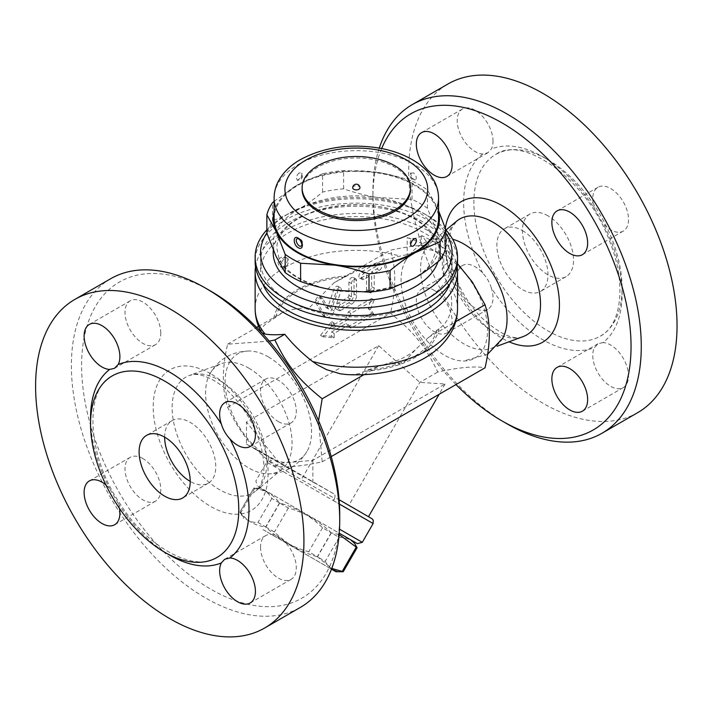 <?xml version="1.0" encoding="UTF-8"?>
<svg xmlns="http://www.w3.org/2000/svg" width="712" height="712" viewBox="0 0 712 712"><rect width="100%" height="100%" fill="white"/><g stroke="black" fill="none" stroke-linecap="round" stroke-linejoin="round"><path stroke-width="0.53" stroke-dasharray="3.56 2.67" d="M164.659 437.15A36.143 20.87 60 0 1 172.144 420.605A36.143 20.87 60 0 1 190.211 422.394A36.143 20.87 60 0 1 213.822 454.238A36.143 20.87 60 0 1 208.287 483.199A36.143 20.87 60 0 1 190.211 481.41M105.928 484.943A25.303 14.605 60 0 1 109.648 488.566L118.174 503.339A25.303 14.605 60 0 1 119.456 508.377M160.779 333.056A25.303 14.605 -120 0 0 149.734 307.593A25.303 14.605 -120 0 0 130.243 300.82A25.303 14.605 -120 0 0 128.267 326.176A25.303 14.605 -120 0 0 150.535 345.818A25.303 14.605 -120 0 0 155.536 344.635A25.303 14.605 -120 0 0 160.779 333.056M142.889 458.564A25.303 14.605 -120 0 0 130.243 457.318A25.303 14.605 -120 0 0 130.243 486.527A25.303 14.605 -120 0 0 155.536 501.132A25.303 14.605 -120 0 0 159.07 479.737A25.303 14.605 -120 0 0 142.889 458.564M260.53 547.145A25.303 14.605 -120 0 0 271.575 572.599A25.303 14.605 -120 0 0 291.066 579.381A25.303 14.605 -120 0 0 293.05 554.025A25.303 14.605 -120 0 0 270.774 534.383A25.303 14.605 -120 0 0 265.772 535.558A25.303 14.605 -120 0 0 260.53 547.145M278.419 421.629A25.303 14.605 -120 0 0 291.066 422.883A25.303 14.605 -120 0 0 291.066 393.674A25.303 14.605 -120 0 0 265.772 379.069A25.303 14.605 -120 0 0 262.247 400.464A25.303 14.605 -120 0 0 278.419 421.629M339.713 514.607A182.512 105.376 60 0 1 210.654 589.118A182.512 105.376 60 0 1 81.604 365.594A182.512 105.376 60 0 1 210.654 291.075M248.808 368.149A61.143 35.297 60 0 1 287.888 419.27A61.143 35.297 60 0 1 282.246 469.021A61.143 35.297 60 0 1 267.854 473.881A61.143 35.297 60 0 1 218.237 435.708A61.143 35.297 60 0 1 210.004 373.658A61.143 35.297 60 0 1 221.405 363.636A61.143 35.297 60 0 1 248.808 368.149M110.671 278.73A189.739 109.55 -120 0 0 110.68 497.83A189.739 109.55 -120 0 0 300.42 607.363M268.335 356.881A61.143 35.297 60 0 1 307.139 451.212A61.143 35.297 60 0 1 237.763 424.45A61.143 35.297 60 0 1 249.28 350.989A61.143 35.297 60 0 1 268.335 356.881M318.567 420.667L322.171 461.83C300.722 466.52 284.96 467.926 274.894 466.048C251.122 446.842 240.006 433.012 227.618 407.237C221.922 389.508 221.922 368.496 227.618 344.199L269.234 341.137M274.894 466.048L279.656 463.298L312.853 460.335L445.089 383.99L419.831 382.371L378.695 345.658L246.459 422.002L279.656 463.298L246.459 444.137L246.459 422.002M227.618 407.237L390.479 313.209C414.242 332.415 425.367 346.246 437.755 372.02C459.204 367.33 474.957 365.923 485.032 367.801M246.459 444.137L267.223 455.368C268.753 456.321 269.074 457.869 268.166 460.032C269.795 461.527 303.775 481.143 334.569 498.364L333.305 500.545C335.049 498.578 336.634 498.097 338.049 499.112L368.478 516.689L348.835 505.342L419.831 382.371L437.755 372.02M334.569 498.364C335.405 495.988 335.094 494.431 333.617 493.701L279.656 463.298M333.652 493.719L267.223 455.368L333.652 493.719M268.166 460.032L266.911 462.213C268.655 460.246 270.231 459.765 271.655 460.78L270.693 460.397C270.907 459.658 269.581 460.228 266.715 462.106L266.911 462.213M339.499 529.167L362.283 542.322M342.623 535.139L257.192 485.824L342.623 535.139M339.135 534.561L331.356 532.852L322.563 527.779C310.379 515.889 296.094 507.647 279.718 503.037L271.806 498.471C267.908 491.369 261.9 487.907 253.801 488.076L254.691 488.592C265.069 489.731 273.355 494.52 279.531 502.939L288.333 508.012C304.709 512.622 318.994 520.864 331.178 532.754L339.081 537.32C347.189 537.142 353.188 540.604 357.086 547.715M339.081 537.32L325.224 561.323L317.321 556.757C300.936 552.147 286.651 543.906 274.467 532.015L265.674 526.942C255.297 525.794 247.011 521.015 240.834 512.596L239.944 512.079C243.842 519.19 249.841 522.653 257.949 522.474L265.852 527.04C278.036 538.931 292.32 547.172 308.705 551.782L317.499 556.855L331.765 568.443M331.178 532.754L317.321 556.757M343.228 571.718L343.228 571.718C335.13 571.887 329.122 568.425 325.224 561.323M263.111 529.675L331.489 569.155L263.111 529.675M239.944 512.079L253.801 488.076L239.944 512.079L243.593 518.407M288.333 508.012L274.467 532.015M279.531 502.939L265.674 526.942M254.691 488.592L240.834 512.596M271.806 498.471L257.949 522.474M279.718 503.037L265.852 527.04M322.563 527.779L308.705 551.782M331.356 532.852L317.499 556.855M348.835 505.342L371.78 518.594M445.089 383.99L439.144 394.297M312.853 460.335L312.853 482.469M322.171 461.83L331.231 456.597M378.695 345.658L302.084 478.348M444.315 255.279A61.143 35.297 -120 0 0 405.511 260.788A61.143 35.297 -120 0 0 413.734 322.839A61.143 35.297 -120 0 0 463.352 361.011A61.143 35.297 -120 0 0 486.421 318.228A61.143 35.297 -120 0 0 444.315 255.279M457.451 263.636L452.458 258.652L447.287 250.321L435.335 242.507L421.807 235.61L429.194 245.213C420.552 244.866 407.647 246.521 390.479 250.17C396.166 267.899 396.166 288.912 390.479 313.209M502.636 338.342A61.143 35.297 60 0 1 491.236 348.355A61.143 35.297 60 0 1 433.261 311.58A61.143 35.297 60 0 1 430.395 242.979A61.143 35.297 60 0 1 444.778 238.12A61.143 35.297 60 0 1 452.654 239.25M455.983 384.569A182.512 105.376 60 0 1 372.937 197.393A182.512 105.376 60 0 1 381.677 148.523M434.222 290.371A25.303 14.605 60 0 1 450.749 312.657A25.303 14.605 60 0 1 446.878 332.931A25.303 14.605 60 0 1 421.575 318.326A25.303 14.605 60 0 1 421.575 289.117A25.303 14.605 60 0 1 434.222 290.371M493.007 141.27A25.303 14.605 -120 0 0 481.971 115.798A25.303 14.605 -120 0 0 462.462 109.007A25.303 14.605 -120 0 0 460.486 134.363A25.303 14.605 -120 0 0 482.754 154.006L487.925 152.733L491.289 149.084A25.303 14.605 -120 0 0 493.007 141.27M594.467 208.652L603.002 223.435A25.303 14.605 -120 0 0 610.62 229.816A25.303 14.605 -120 0 0 623.294 231.08A25.303 14.605 -120 0 0 623.294 201.861A25.303 14.605 -120 0 0 597.991 187.256A25.303 14.605 -120 0 0 594.467 208.652A112.033 64.685 60 0 0 491.289 149.084M603.002 342.579L598.16 343.665L594.467 347.5A25.303 14.605 -120 0 0 592.758 355.315A25.303 14.605 -120 0 0 603.785 380.787A25.303 14.605 -120 0 0 623.294 387.577A25.303 14.605 -120 0 0 625.269 362.221A25.303 14.605 -120 0 0 603.002 342.579A112.033 64.685 60 0 0 603.002 223.435M547.991 159.764A104.806 60.511 60 0 1 616.458 252.119A104.806 60.511 60 0 1 600.403 336.108A104.806 60.511 60 0 1 596.264 338.147A104.806 60.511 60 0 1 493.63 272.126A104.806 60.511 60 0 1 495.588 154.575A104.806 60.511 60 0 1 547.991 159.764M491.289 287.933C489.616 282.353 486.777 277.422 482.754 273.15A25.303 14.605 -120 0 0 475.135 266.769A25.303 14.605 -120 0 0 462.462 265.505A25.303 14.605 -120 0 0 462.462 294.724A25.303 14.605 -120 0 0 487.764 309.328A25.303 14.605 -120 0 0 491.289 287.933A112.033 64.685 60 0 0 594.467 347.5M379.282 148.078A189.739 109.55 -120 0 0 372.937 191.492A189.739 109.55 -120 0 0 507.095 423.871M637.747 412.613A189.739 109.55 60 0 1 448.008 303.063A189.739 109.55 60 0 1 448.008 83.971M547.991 215.834A36.143 20.87 -120 0 0 529.924 214.045A36.143 20.87 -120 0 0 529.924 255.777A36.143 20.87 -120 0 0 566.058 276.639A36.143 20.87 -120 0 0 571.602 247.678A36.143 20.87 -120 0 0 547.991 215.834M522.439 230.59A36.143 20.87 60 0 1 546.042 262.434A36.143 20.87 60 0 1 540.506 291.395A36.143 20.87 60 0 1 504.363 270.533A36.143 20.87 60 0 1 504.363 228.792A36.143 20.87 60 0 1 522.439 230.59M421.807 235.61A18.067 10.431 0 0 0 421.228 236.028A10.84 6.257 180 0 1 407.184 237.621L407.184 254.665L421.228 249.307L429.194 245.213M447.287 250.321A18.067 10.431 0 0 1 446.566 250.66A10.84 6.257 180 0 0 442.339 255.617A10.84 6.257 180 0 0 443.807 258.767A101.193 58.429 0 0 0 407.184 237.621M258.563 326.327L284.008 311.642C292.846 309.106 301.194 307.904 309.044 308.047L334.088 282.726L390.479 250.17M334.088 282.726L347.216 275.838C362.132 267.552 384.4 259.524 400.091 256.106L407.184 254.665M227.618 344.199L256.658 327.431M348.658 325.019L350.874 328.161L374.209 314.686L370.525 309.444L374.209 299.93L350.874 313.413L348.658 319.11L334.168 327.476L334.168 323.052L323.097 336.82L334.168 337.808L334.168 333.385L348.658 325.019L346.103 323.542L331.614 331.908L331.614 336.331L320.542 335.343L331.614 321.575L331.614 326.007L346.103 317.641L348.31 311.936L371.655 298.462L367.971 307.967L371.655 313.209L348.31 326.692L346.103 323.542M340.737 310.405L351.47 304.211A7.227 4.174 120 0 0 356.578 295.355L356.578 280.608A3.613 2.083 120 0 0 355.831 278.953A3.613 2.083 120 0 0 353.045 279.914A3.613 2.083 120 0 0 351.47 283.554L351.47 296.833A1.807 1.041 -60 0 1 350.188 299.049L340.737 304.505A3.613 2.083 120 0 0 338.369 307.691A3.613 2.083 120 0 0 338.93 310.583A3.613 2.083 120 0 0 340.737 310.405L338.182 308.937A3.613 2.083 -60 0 1 336.375 309.115A3.613 2.083 -60 0 1 335.815 306.213A3.613 2.083 -60 0 1 338.182 303.027L347.634 297.572A1.807 1.041 120 0 0 348.916 295.355L348.916 282.077A3.613 2.083 -60 0 1 350.491 278.445A3.613 2.083 -60 0 1 353.277 277.475A3.613 2.083 -60 0 1 354.024 279.131L354.024 293.887A7.227 4.174 -60 0 1 348.916 302.733L338.182 308.937M374.209 273.372L379.327 270.427A3.613 2.083 120 0 0 381.685 267.24A3.613 2.083 120 0 0 381.134 264.339A3.613 2.083 120 0 0 379.327 264.526L363.992 273.372A3.613 2.083 120 0 0 361.625 276.559A3.613 2.083 120 0 0 362.185 279.451A3.613 2.083 120 0 0 363.992 279.273L369.101 276.327L369.101 291.083A3.613 2.083 120 0 0 369.848 292.739A3.613 2.083 120 0 0 372.634 291.769A3.613 2.083 120 0 0 374.209 288.129L374.209 273.372L371.655 271.895L371.655 286.651A3.613 2.083 -60 0 1 370.08 290.291A3.613 2.083 -60 0 1 367.294 291.261A3.613 2.083 -60 0 1 366.547 289.606L366.547 274.85L361.438 277.805A3.613 2.083 -60 0 1 359.631 277.983A3.613 2.083 -60 0 1 359.07 275.081A3.613 2.083 -60 0 1 361.438 271.895L376.764 263.048A3.613 2.083 -60 0 1 378.57 262.87A3.613 2.083 -60 0 1 379.131 265.763A3.613 2.083 -60 0 1 376.764 268.949L371.655 271.895M322.839 298.791A3.613 2.083 120 0 0 322.349 298.275A3.613 2.083 120 0 0 319.065 299.859A3.613 2.083 120 0 0 318.246 304.024L325.019 316.164A7.227 4.174 120 0 0 326.007 317.187A7.227 4.174 120 0 0 334.213 310.859L340.986 290.897A3.613 2.083 120 0 0 340.496 287.799A3.613 2.083 120 0 0 336.393 290.968L330.768 307.54A1.807 1.041 -60 0 1 328.713 309.124A1.807 1.041 -60 0 1 328.472 308.866L322.839 298.791L320.284 297.313L325.909 307.388A1.807 1.041 120 0 0 326.158 307.646A1.807 1.041 120 0 0 328.214 306.062L333.839 289.49A3.613 2.083 -60 0 1 337.942 286.331A3.613 2.083 -60 0 1 338.431 289.428L331.659 309.382A7.227 4.174 -60 0 1 323.444 315.71A7.227 4.174 -60 0 1 322.465 314.686L315.692 302.555A3.613 2.083 -60 0 1 316.502 298.39A3.613 2.083 -60 0 1 319.795 296.806A3.613 2.083 -60 0 1 320.284 297.313M350.874 328.161L348.31 326.692M374.209 314.686L371.655 313.209M370.525 309.444L367.971 307.967M374.209 299.93L371.655 298.462M350.874 313.413L348.31 311.936M348.658 319.11L346.103 317.641M334.168 327.476L331.614 326.007M334.168 323.052L331.614 321.575M323.097 336.82L320.542 335.343M334.168 337.808L331.614 336.331M334.168 333.385L331.614 331.908M369.101 276.327L366.547 274.85M261.26 332.014L261.188 329.531L261.9 328.072L264.926 324.583L284.008 311.642M452.458 258.652L446.566 263.938C443.834 265.042 442.428 267.178 442.339 270.355L443.807 275.802L447.563 283.51C455.012 300.286 452.529 319.741 438.948 328.802L428.642 337.319L455.671 321.717M255.528 266.733A101.193 58.429 180 0 1 356.32 213.475A101.193 58.429 180 0 1 457.122 266.733M262.862 283.963A95.773 55.296 180 0 1 260.548 271.895A95.773 55.296 180 0 1 356.32 216.599A95.773 55.296 180 0 1 452.093 271.895A95.773 55.296 180 0 1 449.788 283.963M288.6 300.669A95.773 55.296 180 0 1 260.548 261.571A95.773 55.296 180 0 1 356.32 206.275A95.773 55.296 180 0 1 452.093 261.571A95.773 55.296 180 0 1 392.971 312.657A95.773 55.296 180 0 1 288.6 300.669M457.522 261.571A101.193 58.429 0 0 0 356.32 203.143A101.193 58.429 0 0 0 255.127 261.571M445.783 229.834A101.193 58.429 0 0 0 427.876 215.834A101.193 58.429 0 0 0 284.764 215.834A101.193 58.429 0 0 0 266.867 229.834M266.867 232.966A95.773 55.296 180 0 1 288.6 213.618A95.773 55.296 180 0 1 424.049 213.618A95.773 55.296 180 0 1 445.783 232.966M273.319 250.135A83.126 47.989 180 0 1 347.687 204.985A83.126 47.989 180 0 1 436.607 240.291A83.126 47.989 180 0 1 437.969 261.74M276.034 256.284A83.126 47.989 0 0 0 334.809 290.22A83.126 47.989 0 0 0 415.105 277.796A83.126 47.989 0 0 0 436.616 231.445A83.126 47.989 0 0 0 377.841 197.509A83.126 47.989 0 0 0 297.545 209.933A83.126 47.989 0 0 0 276.034 256.284M445.783 247.785L436.616 231.445L427.449 208.287A90.353 52.163 0 0 0 412.043 199.396L377.841 197.509C366.92 195.836 355.519 192.934 343.629 188.814A90.353 52.163 0 0 0 322.58 192.062C313.885 199.369 305.537 205.332 297.545 209.933L272.509 220.978A90.353 52.163 0 0 0 266.867 233.127M322.58 192.062L322.58 173.799A90.353 52.163 180 0 1 343.629 170.542L377.841 172.429A83.126 47.989 0 0 0 297.545 184.844L322.58 173.799M343.629 188.814L343.629 170.542M412.043 199.396L412.043 181.124A90.353 52.163 180 0 1 427.449 190.024L436.616 206.364A83.126 47.989 0 0 0 377.841 172.429C388.761 174.102 400.162 177.003 412.043 181.124M427.449 208.287L427.449 190.024M438.548 211.722A83.126 47.989 0 0 0 436.616 206.364L438.548 210.672M272.509 220.978L272.509 202.706M274.102 201.38L297.545 184.844A83.126 47.989 0 0 0 274.102 211.722M274.102 218.78A82.218 47.473 180 0 1 356.32 171.316A82.218 47.473 180 0 1 438.548 218.78M413.565 239.001L415.078 238.609A4.334 4.334 0 0 0 411.002 245.515C410.112 243.184 410.966 241.012 413.565 239.001M297.572 238.609L299.084 239.001C301.674 241.012 302.529 243.184 301.648 245.515A4.334 4.334 0 0 0 298.257 238.565M299.084 172.909C296.05 175.989 295.542 178.374 297.572 180.065C300.962 178.997 302.324 176.701 301.648 173.167L299.084 172.909M413.556 172.909L411.002 173.167C410.326 176.701 411.678 178.997 415.078 180.065L415.078 180.065C417.099 178.374 416.591 175.989 413.556 172.909M302.111 189.276A54.21 31.301 180 0 1 356.32 157.975A54.21 31.301 180 0 1 410.53 189.276M352.707 187.799A3.613 2.083 180 0 1 353.766 186.321A3.613 2.083 180 0 1 357.709 185.868A3.613 2.083 180 0 1 359.934 187.799M428.642 337.319L416.849 348.266L403.597 362.639L383.697 364.749L367.508 370.044L359.551 373.524L354.736 374.378L346.762 374.565M363.957 374.663L378.562 366.235M255.127 308.786A101.193 58.429 180 0 1 284.764 267.472A5.42 3.133 -60 0 1 282.059 267.739A5.42 3.133 -60 0 1 281.222 263.395A5.42 3.133 -60 0 1 284.764 258.616A5.42 3.133 -60 0 1 287.479 258.349A5.42 3.133 -60 0 1 288.307 262.692A5.42 3.133 -60 0 1 284.764 267.472A101.193 58.429 180 0 1 400.091 256.106M118.174 503.339A112.033 64.685 -120 0 0 167.169 553.633M90.584 420.997A112.033 64.685 -120 0 0 109.648 488.566M210.654 373.764A81.248 46.912 -120 0 0 160.903 444.546A81.248 46.912 -120 0 0 260.414 501.996A81.248 46.912 -120 0 0 210.654 373.764M219.465 380.368A66.928 38.644 60 0 1 262.238 436.331A66.928 38.644 60 0 1 256.071 490.791A66.928 38.644 60 0 1 186.001 454.336A66.928 38.644 60 0 1 189.463 375.429A66.928 38.644 60 0 1 219.465 380.368M333.305 500.545L339.401 504.069M373.132 523.543L266.715 462.106L255.866 480.885L257.192 485.824M523.178 336.571A66.928 38.644 60 0 1 459.712 296.308A66.928 38.644 60 0 1 456.579 221.21L451.497 228.57L449.192 237.772C448.044 246.583 449.201 256.916 452.654 268.771C458.323 286.936 467.633 302.938 480.582 316.778C499.575 334.124 513.77 340.728 523.178 336.571M445.329 228.232A81.248 46.912 -120 0 0 509.018 341.796M482.754 273.15A112.033 64.685 60 0 1 482.754 154.006M421.228 236.028L421.228 249.307M351.47 304.211L348.916 302.733M356.578 295.355L354.024 293.887M356.578 280.608L354.024 279.131M351.47 283.554L348.916 282.077M351.47 296.833L348.916 295.355M350.188 299.049L347.634 297.572M340.737 304.505L338.182 303.027M379.327 270.427L376.764 268.949M379.327 264.526L376.764 263.048M363.992 273.372L361.438 271.895M363.992 279.273L361.438 277.805M369.101 291.083L366.547 289.606M374.209 288.129L371.655 286.651M318.246 304.024L315.692 302.555M328.472 308.866L325.909 307.388M330.768 307.54L328.214 306.062M336.393 290.968L333.839 289.49M340.986 290.897L338.431 289.428M334.213 310.859L331.659 309.382M325.019 316.164L322.465 314.686M446.566 250.66L446.566 263.938M443.807 258.767L443.807 275.802M447.563 283.51A101.193 58.429 180 0 1 457.522 308.786M438.548 198.123A82.218 47.473 0 0 0 356.32 150.659A82.218 47.473 0 0 0 274.102 198.123M273.702 318.282A83.126 47.989 180 0 1 347.216 275.838M275.775 317.08A81.319 46.947 180 0 1 345.133 277.039M436.865 329.994A81.319 46.947 180 0 1 367.508 370.044M438.948 328.802A83.126 47.989 180 0 1 365.434 371.246M283.492 266.733A5.42 3.133 -60 0 1 280.777 267A5.42 3.133 -60 0 1 279.95 262.657A5.42 3.133 -60 0 1 283.492 257.877A5.42 3.133 -60 0 1 286.197 257.611A5.42 3.133 -60 0 1 287.034 261.954A5.42 3.133 -60 0 1 283.492 266.733M208.278 483.199L182.726 497.955M172.144 420.605L146.583 435.361M217.062 557.425C195.382 572.457 147.633 548.872 119.162 502.405C85.547 452.218 85.378 388.022 112.256 375.892M114.49 368.335L155.536 344.635M89.356 324.423L130.243 300.82M114.65 524.744L155.536 501.132M89.356 480.92L130.243 457.318M250.179 602.984L291.066 579.381M224.716 559.258L265.772 535.558M250.179 446.495L291.066 422.883M224.885 402.672L265.772 379.069M282.246 469.021L256.071 490.791C259.515 488.343 261.972 482.914 263.422 474.512C264.597 465.862 263.529 455.698 260.227 444.003C253.027 418.104 232.682 390.897 213.653 380.377C205.074 375.74 198.221 373.818 193.085 374.601L189.463 375.429L221.405 363.636M267.872 473.881C284.755 473.747 297.839 466.191 307.139 451.212M210.004 373.658C218.566 359.106 231.658 351.55 249.28 350.989M261.108 488.076L253.801 488.076M487.578 354.247L463.37 361.011M444.778 238.12C427.894 238.253 414.802 245.809 405.511 260.788M491.236 348.355L497.029 346.228M430.395 242.979L445.97 230.038M446.878 176.434L487.925 152.733M421.575 132.619L462.462 109.007M600.394 336.108C620.793 325.962 627.192 284.925 609.908 241.947C587.783 179.451 522.448 134.47 495.588 154.575M446.878 332.931L487.764 309.328M421.575 289.117L462.462 265.505M557.104 367.365L598.16 343.665M582.407 411.18L623.294 387.577M557.104 210.868L597.991 187.256M582.407 254.682L623.294 231.08M372.937 197.393L372.937 191.492M529.924 214.045L504.363 228.792M566.058 276.639L540.506 291.395M355.831 278.953L353.277 277.475M338.93 310.583L336.375 309.115M381.134 264.339L378.57 262.87M362.185 279.451L359.631 277.983M369.848 292.739L367.294 291.261M322.349 298.275L319.795 296.806M328.713 309.124L326.158 307.646M340.496 287.799L337.942 286.331M326.007 317.187L323.444 315.71M442.339 255.617L442.339 270.355M260.548 261.571L260.548 271.895M452.093 261.571L452.093 271.895M288.6 213.618L284.764 215.834M424.049 213.618L427.876 215.834M433.466 238.004C428.232 226.914 416.244 218.014 397.518 211.295C360.325 197.74 305.226 206.756 286.037 228.294C279.834 234.871 276.754 241.528 276.817 248.257L279.042 258.287C284.213 269.528 296.281 278.543 315.274 285.334C356.133 300.446 417.339 287.194 431.267 262.523C436.634 252.235 437.373 244.056 433.466 238.004M297.572 180.065C296.975 181.222 298.203 180.091 301.247 176.692C302.013 174.111 302.146 172.936 301.648 173.158A4.334 4.334 0 0 1 297.572 180.065M411.002 173.158C410.05 172.313 410.548 174.048 412.506 178.365L415.078 180.065A4.334 4.334 0 0 1 411.002 173.167M383.697 364.749L398.996 359.8C406.819 356.365 412.773 352.52 416.849 348.266M287.479 258.349L286.197 257.611A5.42 5.42 0 0 0 278.793 259.595A5.42 5.42 0 0 0 280.777 267L282.059 267.739"/><path stroke-width="1.07" d="M190.211 481.41A36.143 20.87 60 0 1 164.659 437.15A36.143 20.87 60 0 1 188.262 468.994A36.143 20.87 60 0 1 182.726 497.955A36.143 20.87 60 0 1 146.583 477.093A36.143 20.87 60 0 1 146.583 435.361A36.143 20.87 60 0 1 164.659 437.15M164.659 381.08A104.806 60.511 60 0 1 233.127 473.436A104.806 60.511 60 0 1 217.062 557.425A104.806 60.511 60 0 1 116.385 503.722A104.806 60.511 60 0 1 112.247 375.892A104.806 60.511 60 0 1 164.659 381.08M221.361 562.916L224.716 559.258L229.887 557.986A25.303 14.605 60 0 1 252.155 577.628A25.303 14.605 60 0 1 250.179 602.984A25.303 14.605 60 0 1 227.235 592.019A25.303 14.605 60 0 1 221.361 562.916A112.033 64.685 -120 0 1 167.169 553.633M229.887 438.841C225.918 434.649 223.07 429.719 221.361 424.067A25.303 14.605 60 0 1 224.885 402.672A25.303 14.605 60 0 1 250.179 417.276A25.303 14.605 60 0 1 250.179 446.495A25.303 14.605 60 0 1 229.887 438.841A112.033 64.685 -120 0 1 229.887 557.986M118.174 364.5L114.49 368.335L109.648 369.421A25.303 14.605 60 0 1 87.371 349.779A25.303 14.605 60 0 1 89.356 324.423A25.303 14.605 60 0 1 112.3 335.388A25.303 14.605 60 0 1 118.174 364.5A112.033 64.685 -120 0 1 221.361 424.067M119.456 508.377A25.303 14.605 60 0 1 114.65 524.744A25.303 14.605 60 0 1 89.356 510.13A25.303 14.605 60 0 1 89.356 480.92A25.303 14.605 60 0 1 105.928 484.943M210.654 291.083L205.546 288.129L210.654 291.075A182.512 105.376 60 0 1 210.654 291.083A182.512 105.376 60 0 1 339.713 514.607L339.713 520.508A189.739 109.55 -120 0 0 205.546 288.129A189.739 109.55 -120 0 0 110.671 278.73L74.894 299.387A189.739 109.55 60 0 1 169.768 308.786A189.739 109.55 60 0 1 293.718 475.981A189.739 109.55 60 0 1 264.642 628.02A189.739 109.55 60 0 1 74.902 518.487A189.739 109.55 60 0 1 74.894 299.387M264.633 628.029L300.411 607.372A189.739 109.55 -120 0 0 339.713 520.508M269.234 341.137L274.894 339.971C287.283 365.745 298.399 379.585 322.171 398.791L318.567 420.667M339.401 504.069L373.132 523.543L362.283 542.322L339.499 529.167M339.241 533.19L357.353 543.648L339.241 533.19M353.437 541.387L357.086 547.715L339.135 534.561M331.765 568.443L343.228 571.718L357.086 547.715L343.228 571.718L335.93 571.718L331.489 569.155L335.93 571.718M356.196 547.199L342.339 571.202M371.78 518.594L339.099 499.717L371.993 518.719L373.257 520.178L373.132 523.543M439.144 394.297L368.478 516.681M331.231 456.597L485.032 367.801C490.719 343.504 490.719 322.492 485.032 304.763L472.412 282.139L457.451 263.636M452.654 239.25A61.143 35.297 60 0 1 463.832 244.011A61.143 35.297 60 0 1 502.636 338.342L487.578 354.247M381.677 148.523A182.512 105.376 60 0 1 501.987 122.873A182.512 105.376 60 0 1 631.046 346.406A182.512 105.376 60 0 1 501.987 420.917A182.512 105.376 60 0 1 455.983 384.569M452.111 164.855A25.303 14.605 60 0 1 446.878 176.434A25.303 14.605 60 0 1 421.575 161.829A25.303 14.605 60 0 1 421.575 132.619A25.303 14.605 60 0 1 441.075 139.401A25.303 14.605 60 0 1 452.111 164.855M551.862 378.944A25.303 14.605 60 0 1 557.104 367.365A25.303 14.605 60 0 1 582.407 381.97A25.303 14.605 60 0 1 582.407 411.18A25.303 14.605 60 0 1 562.907 404.398A25.303 14.605 60 0 1 551.862 378.944M569.751 253.428A25.303 14.605 60 0 1 553.224 231.142A25.303 14.605 60 0 1 557.104 210.868A25.303 14.605 60 0 1 582.407 225.473A25.303 14.605 60 0 1 582.407 254.682A25.303 14.605 60 0 1 569.751 253.428M501.987 420.917L507.095 423.871A189.739 109.55 -120 0 0 601.969 433.27A189.739 109.55 -120 0 0 631.054 281.231A189.739 109.55 -120 0 0 507.104 114.027A189.739 109.55 -120 0 0 412.23 104.628A189.739 109.55 -120 0 0 379.282 148.078M412.23 104.628L448.008 83.971A189.739 109.55 60 0 1 542.882 93.37A189.739 109.55 60 0 1 666.832 260.574A189.739 109.55 60 0 1 637.747 412.613L601.969 433.27M256.658 327.431L258.563 326.327M457.122 266.733A101.193 58.429 180 0 1 457.522 271.895L457.522 308.786C457.442 317.57 455.11 325.811 450.536 333.501C444.119 343.976 434.845 352.538 422.697 359.186C400.625 370.916 375.313 376.043 346.762 374.565L340.167 373.773L326.488 369.626L317.143 364.678L312.55 361.465C302.182 353.455 292.926 344.394 284.764 334.275L274.894 339.971M284.764 334.275C276.648 334.996 270.079 334.916 265.087 334.053L262.488 333.198L261.26 332.014C257.237 324.725 255.19 316.982 255.127 308.786A101.193 58.429 180 0 0 265.087 334.053M455.671 321.717L485.032 304.763M457.522 271.895A101.193 58.429 180 0 1 395.044 325.873A101.193 58.429 180 0 1 284.764 313.209A101.193 58.429 180 0 1 255.127 271.895A101.193 58.429 180 0 1 255.528 266.733M449.788 283.963A95.773 55.296 180 0 1 383.038 325.001A95.773 55.296 180 0 1 288.6 311.002A95.773 55.296 180 0 1 262.862 283.963M266.867 229.834A101.193 58.429 0 0 0 255.127 257.148L255.127 261.571A101.193 58.429 0 0 0 284.764 302.885A101.193 58.429 0 0 0 427.876 302.885A101.193 58.429 0 0 0 457.522 261.571L457.522 257.148A101.193 58.429 0 0 0 445.783 229.834M255.127 257.148A101.193 58.429 0 0 0 317.597 311.117A101.193 58.429 0 0 0 427.876 298.453A101.193 58.429 0 0 0 457.522 257.148M445.783 232.966A95.773 55.296 180 0 1 424.049 291.813A95.773 55.296 180 0 1 304.211 299.111A95.773 55.296 180 0 1 266.867 232.966M437.969 261.74A83.126 47.989 180 0 1 380.742 298.595A83.126 47.989 180 0 1 297.545 286.651A83.126 47.989 180 0 1 273.319 250.135M274.102 211.722A83.126 47.989 0 0 0 276.034 231.204L266.867 214.864L266.867 233.127L276.034 256.284L285.192 272.625A90.353 52.163 0 0 0 300.606 281.525C312.488 285.645 323.889 288.547 334.809 290.22L369.012 292.107A90.353 52.163 0 0 0 390.06 288.85L415.105 277.796C423.097 273.194 431.445 267.24 440.141 259.933A90.353 52.163 0 0 0 445.783 247.785L445.783 229.513A90.353 52.163 180 0 1 440.141 241.671L415.105 252.715A83.126 47.989 0 0 0 438.548 211.722M440.141 259.933L440.141 241.671M438.548 210.672L445.783 229.513M266.867 214.864A90.353 52.163 180 0 1 272.509 202.706L274.102 201.38M285.192 272.625L285.192 254.362L276.034 231.204A83.126 47.989 0 0 0 334.809 265.14L300.606 263.253A90.353 52.163 180 0 1 285.192 254.362M300.606 281.525L300.606 263.253M415.105 252.715C407.104 257.317 398.764 263.271 390.06 270.578A90.353 52.163 180 0 1 369.012 273.835C357.13 269.714 345.729 266.813 334.809 265.14A83.126 47.989 0 0 0 415.105 252.715M390.06 288.85L390.06 270.578M369.012 292.107L369.012 273.835M438.548 198.123L438.548 218.78A82.218 47.473 180 0 1 387.791 262.639A82.218 47.473 180 0 1 298.186 252.351A82.218 47.473 180 0 1 274.102 218.78L274.102 198.123A82.218 47.473 0 0 0 298.186 231.694A82.218 47.473 0 0 0 387.791 241.982A82.218 47.473 0 0 0 438.548 198.123C438.494 191.706 436.839 185.627 433.555 179.887L429.345 173.764C424.895 168.361 419.279 163.689 412.488 159.755C403.277 154.442 392.713 150.641 380.804 148.354C350.482 143.192 323.479 147.055 299.805 159.96C290.514 165.389 283.554 172.135 278.908 180.216C275.749 185.868 274.147 191.84 274.102 198.123M298.186 247.696C303.766 251.007 303.775 240.878 298.186 238.111C292.926 234.613 292.926 244.741 298.186 247.696M298.186 238.111L298.186 238.111A1.807 1.041 120 0 0 299.084 239.001M415.078 238.609C418.852 239.018 413.592 249.013 411.002 245.515L410.993 245.515C409.907 246.619 411.349 240.104 414.09 238.938L415.078 238.609M301.648 245.515L301.648 245.515C299.058 249.013 293.789 239.018 297.572 238.609L298.559 238.938C301.345 239.971 302.698 247.135 301.648 245.515A4.334 4.334 0 0 0 301.657 245.507M410.53 187.799L410.53 189.276A54.21 31.301 180 0 1 377.066 218.192A54.21 31.301 180 0 1 317.988 211.402A54.21 31.301 180 0 1 302.111 189.276L302.111 187.799A54.21 31.301 180 0 1 356.32 156.498A54.21 31.301 180 0 1 410.53 187.799A54.21 31.301 180 0 1 377.066 216.715A54.21 31.301 180 0 1 317.988 209.924A54.21 31.301 180 0 1 302.111 187.799M359.934 187.799A3.613 2.083 180 0 1 357.709 189.721A3.613 2.083 180 0 1 353.766 189.276A3.613 2.083 180 0 1 352.707 187.799A3.613 3.613 0 0 1 356.32 184.185A3.613 3.613 0 0 1 359.934 187.799M322.171 398.791L363.957 374.663M109.648 369.421A112.033 64.685 -120 0 0 90.584 420.997M445.97 230.038L456.579 221.21A66.928 38.644 60 0 1 493.185 222.34A66.928 38.644 60 0 1 537.747 284.319A66.928 38.644 60 0 1 523.178 336.571L497.029 346.228M509.018 341.796A81.248 46.912 -120 0 0 559.329 300.936A81.248 46.912 -120 0 0 501.987 205.563A81.248 46.912 -120 0 0 445.329 228.232M457.522 308.786A101.193 58.429 180 0 1 312.55 361.465M305.849 218.415A71.378 41.207 180 0 1 337.853 149.467A71.378 41.207 180 0 1 425.269 199.939A71.378 41.207 180 0 1 305.849 218.415M357.353 543.648L362.283 542.322M255.127 271.895L255.127 308.786M298.257 238.565A4.334 4.334 0 0 0 297.572 238.609"/></g></svg>
